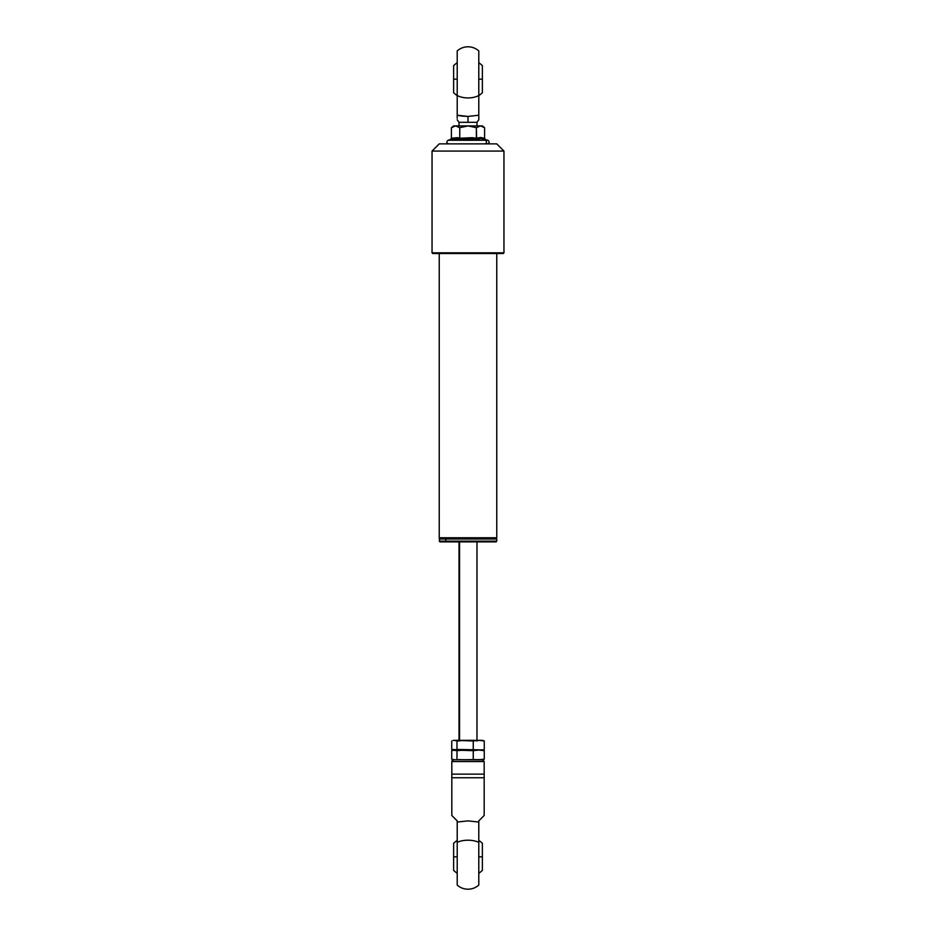 <?xml version="1.0" encoding="UTF-8"?>
<svg xmlns="http://www.w3.org/2000/svg" width="936" height="936" viewBox="0 0 936 936"><rect width="100%" height="100%" fill="white"/><g stroke="black" fill="none" stroke-linecap="round" stroke-linejoin="round"><path stroke-width="1.4" d="M439.241 537.755L496.759 537.755L439.241 537.755L496.759 537.755L496.759 253.539L496.759 537.755L439.241 537.755L439.241 253.539L439.241 537.755M503.954 151.07L503.954 252.814L503.954 151.07L432.046 151.07L432.046 252.814L432.046 151.07L439.241 143.875L432.046 151.07L503.954 151.07L503.954 252.814L503.24 253.539L432.76 253.539L432.046 252.814L503.954 252.814L432.046 252.814L432.046 151.07L432.046 252.814L432.76 253.539L503.24 253.539L503.954 252.814L503.954 151.07L496.759 143.875L503.954 151.07L432.046 151.07M439.955 538.294L439.241 539.007L445.828 539.007L446.39 538.294L445.828 539.007L439.241 539.007L439.955 541.885L446.39 541.885L445.828 541.172L439.241 541.172L445.828 541.172L446.39 541.885L496.045 541.885L496.759 541.172L445.828 541.172L496.759 541.172L496.759 539.007L445.828 539.007L445.828 541.172L445.828 539.007L496.759 539.007L496.045 538.294M495.904 541.885L440.095 541.885M457.213 820.884L454.931 818.614L457.213 820.884L457.213 885.082A16.181 16.181 0 0 0 478.787 885.082L478.787 820.884L484.181 815.49L484.181 777.746L451.819 777.746L451.819 815.49L457.213 820.884L457.213 822.03L468 820.884L478.787 822.03L468 820.884L457.213 822.03L457.213 885.082A16.181 16.181 0 0 0 478.787 885.082L478.787 842.33A16.181 8.319 180 0 0 457.213 842.33A16.181 8.319 0 0 1 478.787 842.33L478.787 820.884L483.818 815.853M454.931 818.614L451.819 815.49L451.819 774.142L484.181 774.142L484.181 777.746L451.819 777.746L451.819 776.482M480.987 750.017L484.263 750.66L484.263 759.166L483.058 759.892L453.621 759.763L451.819 761.565L484.181 761.565L482.379 759.763L453.621 759.763L451.959 760.863L453.621 759.763L451.737 759.166L451.737 750.66L451.737 759.166L454.358 759.763L453.047 759.611M483.058 759.892L484.181 761.565L451.819 761.565L451.959 760.863M484.181 815.49L484.181 761.565L484.181 774.142L451.819 774.142L451.819 775.347L451.819 761.565L451.819 774.142M484.181 777.102L484.181 774.142M457.213 840.271L453.621 843.266L453.621 856.838L457.213 856.838L453.621 856.838L453.621 869.38M478.787 856.838L482.379 856.838L482.379 843.266L482.379 856.838L478.787 856.838M453.621 844.307L453.621 847.49M453.621 866.186L453.621 856.838L453.621 870.41L457.213 873.417M482.379 870.41L482.379 856.838L482.379 870.41L478.787 873.417M459.553 740.353L459.553 541.885L459.553 740.353M480.987 740.388L484.263 740.949L484.263 749.467L482.953 749.9L456.979 749.467L456.979 740.949L465.11 740.353L454.358 740.353L473.253 740.949L473.253 749.467L473.253 740.949L478.764 740.353L454.358 740.353L456.979 740.949L456.979 749.467L454.358 750.064L465.11 750.064L451.737 749.467L451.737 740.949L451.737 749.467L453.047 749.9L451.737 749.467M452.837 749.853L453.621 750.064L451.737 750.66L454.358 750.064L453.047 749.9M454.486 749.9L455.867 750.017M453.047 740.505L453.644 740.353M455.867 740.388L454.486 740.505M469.182 740.505L478.764 740.353L469.182 740.505M482.953 749.9L478.764 750.064L484.263 750.66L482.379 750.064L483.163 749.853M482.379 740.353L478.764 740.353L484.263 740.949L482.379 740.353M484.263 749.467L484.263 740.949L482.953 740.505M482.953 759.611L454.358 759.763M457.236 759.763L460.418 759.552M455.867 750.099L454.486 750.216M453.047 750.216L456.979 750.66L456.979 759.166L456.979 750.66L465.11 750.064L454.358 750.064L473.253 750.66L473.253 759.166L473.253 750.66L478.764 750.064M482.953 750.216L484.263 750.66L484.263 759.166L478.764 759.763M481.642 750.064L480.987 750.099M480.332 759.611L481.642 759.763M472.914 750.099L468 750.134L472.914 750.099M475.582 750.262L474.95 750.216L475.582 750.262M468 759.681L475.582 759.552M496.759 143.875L439.241 143.875L496.759 143.875M432.046 252.814L503.954 252.814M462.232 116.122L457.213 115.233L457.213 95.542A16.181 9.395 0 0 0 478.787 95.542L478.787 50.918A16.181 16.181 0 0 0 457.213 50.918A16.181 16.181 0 0 1 478.787 50.918L478.787 95.542A16.181 9.395 180 0 1 457.213 95.542L457.213 50.918L457.213 115.233L468 116.427L462.232 116.122M468 122.3L468 116.427L478.787 115.233L478.787 95.542L478.787 115.233L468 116.427L468 122.3L459.014 122.3L476.986 122.3L476.986 125.904L476.986 122.3L468 122.3M459.014 125.904L459.014 122.3L459.014 125.904M457.213 118.31L457.213 115.233M478.787 119.668L478.787 115.233M478.787 119.375L478.787 118.31M453.621 66.62L453.621 79.162L457.213 79.162L453.621 79.162L453.621 92.734L457.213 95.729M482.379 79.162L478.787 79.162L482.379 79.162L482.379 65.59L482.379 92.734L482.379 79.162M453.621 88.511L453.621 91.693M457.213 62.583L453.621 65.59L453.621 79.162L453.621 69.989M452.743 138.727L448.005 140.283L485.363 140.283L481.104 138.493L476.81 139.37L470.27 138.551L459.319 139.37L452.743 138.727M454.451 126.032L451.398 127.694L455.575 125.904L459.763 127.694L468.058 125.904L453.621 125.904L451.398 127.694L451.398 138.247L457.669 137.686L459.763 138.247L459.506 139.183L459.763 138.247L476.365 138.247L480.484 137.487L484.602 138.247L484.602 127.694L482.379 125.904L480.484 125.904L484.602 127.694L484.602 138.247L485.468 139.359L481.104 138.493L485.363 140.283A1.849 1.615 90 0 1 484.801 143.875A1.849 1.615 -90 0 0 485.363 140.283L448.204 140.283M485.363 140.283L487.995 140.283C489.715 141.816 489.505 143.021 487.363 143.875M459.506 139.183L476.81 139.37L481.104 138.493L487.995 140.283M482.379 125.904L468.058 125.904L476.365 127.694L480.484 125.904L455.575 125.904L451.398 127.694L451.398 138.247L459.763 138.247L459.763 127.694L459.763 138.247L472.212 137.686L476.365 138.247L476.798 139.359M456.569 126.021L455.516 125.904L456.569 126.021M484.602 127.694L481.537 126.021L479.419 126.032L476.365 127.694L468.632 125.904M468.058 125.904L459.763 127.694L456.651 126.032L453.621 125.904M476.623 139.183L476.365 127.694L476.365 138.247L484.602 138.247L485.129 139.183M459.319 139.37L450.52 139.37L451.398 138.247L450.532 139.359L454.896 138.493M478.787 840.271L482.379 843.266M459.014 541.885L459.014 740.353M476.986 541.885L476.986 740.353M459.014 741.066L458.289 740.353M476.986 741.066L477.711 740.353M459.014 122.3L457.213 119.785M478.787 119.785L476.986 122.3M478.787 95.729L482.379 92.734M478.787 62.583L482.379 65.59M448.005 140.283C446.285 141.816 446.495 143.021 448.636 143.875"/></g></svg>
